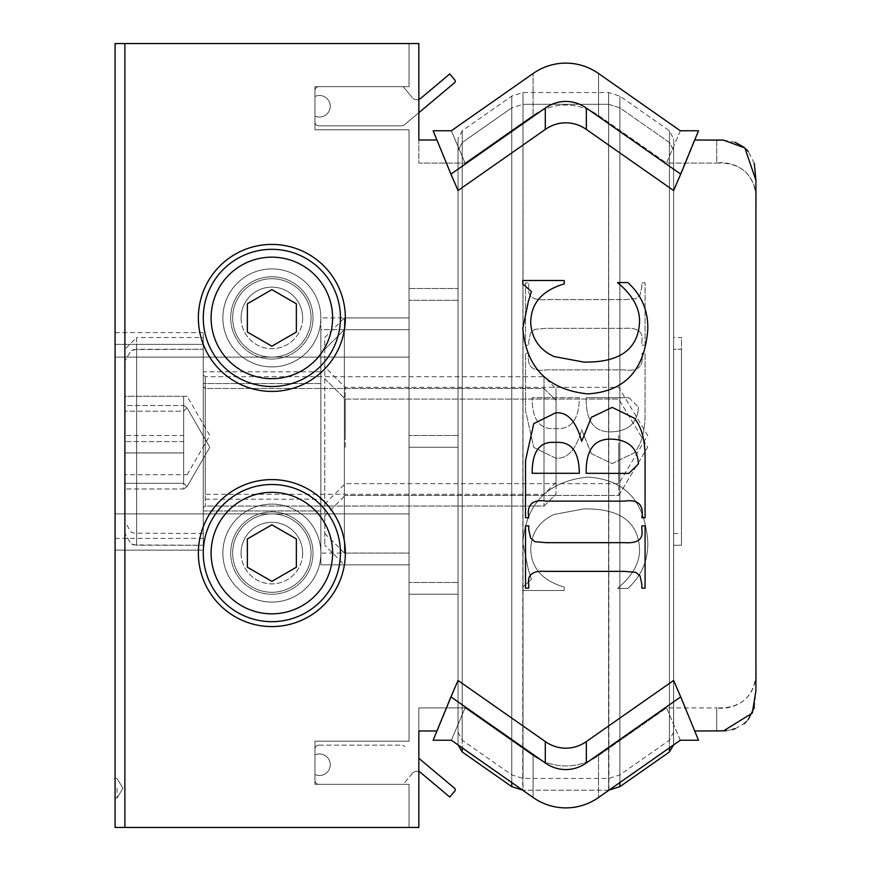 <?xml version="1.0" encoding="UTF-8"?>
<svg xmlns="http://www.w3.org/2000/svg" width="871" height="871" viewBox="0 0 871 871"><rect width="100%" height="100%" fill="white"/><g stroke="black" fill="none" stroke-linecap="round" stroke-linejoin="round"><path stroke-width="0.65" stroke-dasharray="4.36 3.27" d="M232.666 317.915A39.195 39.195 0 0 0 271.861 357.11A39.195 39.195 0 0 0 311.056 317.915A39.195 39.195 0 0 0 271.861 278.72A39.195 39.195 0 0 0 232.666 317.915A39.195 39.195 0 0 1 271.861 278.72A39.195 39.195 0 0 1 311.056 317.915A39.195 39.195 0 0 1 252.263 351.862A39.195 39.195 0 0 1 252.263 283.968A39.195 39.195 0 0 1 311.056 317.915A39.195 39.195 0 0 1 271.861 357.11A39.195 39.195 0 0 1 232.666 317.915A39.195 39.195 0 0 0 291.458 351.862A39.195 39.195 0 0 0 291.458 283.968A39.195 39.195 0 0 0 232.666 317.915A39.195 39.195 0 0 0 291.458 351.862A39.195 39.195 0 0 0 291.458 283.968A39.195 39.195 0 0 0 232.666 317.915A39.195 39.195 0 0 1 291.458 283.968A39.195 39.195 0 0 1 291.458 351.862A39.195 39.195 0 0 1 232.666 317.915M232.666 553.085A39.195 39.195 0 0 0 271.861 592.28A39.195 39.195 0 0 0 311.056 553.085A39.195 39.195 0 0 0 271.861 513.89A39.195 39.195 0 0 0 232.666 553.085A39.195 39.195 0 0 1 271.861 513.89A39.195 39.195 0 0 1 311.056 553.085A39.195 39.195 0 0 1 252.263 587.032A39.195 39.195 0 0 1 252.263 519.138A39.195 39.195 0 0 1 311.056 553.085A39.195 39.195 0 0 1 271.861 592.28A39.195 39.195 0 0 1 232.666 553.085A39.195 39.195 0 0 0 291.458 587.032A39.195 39.195 0 0 0 291.458 519.138A39.195 39.195 0 0 0 232.666 553.085A39.195 39.195 0 0 0 291.458 587.032A39.195 39.195 0 0 0 291.458 519.138A39.195 39.195 0 0 0 232.666 553.085A39.195 39.195 0 0 1 291.458 519.138A39.195 39.195 0 0 1 291.458 587.032A39.195 39.195 0 0 1 232.666 553.085M320.855 317.915L320.855 553.085L320.855 317.915L409.043 317.915L409.043 553.085L409.043 317.915L409.043 553.085L409.043 317.915L344.372 317.915L344.372 553.085L344.372 317.915L324.774 337.513L324.774 533.488L324.774 337.513M320.855 499.192L320.855 371.808L320.855 499.192L203.27 499.192L203.27 332.613L203.27 499.192M115.081 435.5L115.081 538.387L115.081 435.5M117.041 788.255L117.041 798.054L117.041 788.255M115.081 788.255L115.081 798.054L115.081 788.255M320.855 329.674L320.855 564.843L320.855 329.674L320.855 564.843L320.855 329.674L409.043 329.674L409.043 564.843L409.043 329.674L409.043 564.843L409.043 329.674L320.855 329.674M320.855 510.95L320.855 383.567L320.855 510.95L320.855 383.567L320.855 510.95L203.27 510.95L203.27 344.372L203.27 550.145L203.27 344.372L203.27 550.145L203.27 447.259L203.27 510.95L320.855 510.95M115.081 447.259L115.081 550.145L115.081 447.259M418.842 140.002L418.842 43.55L418.842 163.095L465.07 163.095L418.842 163.095L418.842 43.55L124.88 43.55L409.043 43.55L409.043 86.665L314.975 86.665L314.975 129.779L409.043 129.779L409.043 741.221L314.975 741.221L314.975 784.336L409.043 784.336L409.043 827.45L124.88 827.45L418.842 827.45L418.842 707.905L418.842 730.998L436.926 730.998M115.081 43.55L409.043 43.55L409.043 86.665L314.975 86.665L314.975 129.779L409.043 129.779L409.043 741.221L314.975 741.221L314.975 784.336L409.043 784.336L409.043 827.45L115.081 827.45L115.081 43.55M271.861 244.424A73.491 73.491 0 0 0 208.213 354.66A73.491 73.491 0 0 0 335.509 354.66A73.491 73.491 0 0 0 271.861 244.424M271.861 366.909A48.994 48.994 0 0 0 314.289 293.418A48.994 48.994 0 0 0 229.432 293.418A48.994 48.994 0 0 0 271.861 366.909A48.994 48.994 0 0 0 314.289 293.418A48.994 48.994 0 0 0 229.432 293.418A48.994 48.994 0 0 0 271.861 366.909M271.861 479.594A73.491 73.491 0 0 0 208.213 589.83A73.491 73.491 0 0 0 335.509 589.83A73.491 73.491 0 0 0 271.861 479.594M271.861 602.079A48.994 48.994 0 0 0 314.289 528.588A48.994 48.994 0 0 0 229.432 528.588A48.994 48.994 0 0 0 271.861 602.079A48.994 48.994 0 0 0 314.289 528.588A48.994 48.994 0 0 0 229.432 528.588A48.994 48.994 0 0 0 271.861 602.079M564.212 280.516L564.212 283.935C542.23 290.413 531.07 303.206 530.711 322.314C531.55 338.329 539.301 349.728 553.956 356.5L583.646 362.064C619.107 362.739 637.724 349.717 639.51 322.999C640.261 308.867 632.934 295.389 617.539 282.563L627.882 282.563C641.492 295.029 648.133 310.501 647.806 328.955C644.888 370.044 624.801 391.7 587.555 393.899C547.924 389.631 526.334 367.812 522.796 328.465L528.262 301.802L531.397 291.545L522.796 283.935L522.796 280.516L564.212 280.516M532.17 473.301L579.346 473.301C579.063 451.472 571.115 441.183 555.513 442.446C539.824 440.998 532.039 451.287 532.17 473.301M613.042 439.224C594.719 437.895 585.769 449.262 586.183 473.301L628.862 473.399L638.432 463.927C637.507 448.554 629.047 440.323 613.042 439.224M591.355 417.34L612.161 407.378L634.426 418.222C641.524 427.073 645.073 439.975 645.073 456.894L645.073 517.744L641.851 517.744C643.93 504.625 638.008 499.083 624.082 501.141L546.531 501.141C532.529 499.083 526.596 504.625 528.751 517.744L525.529 517.744L525.529 460.411L533.76 423.622L555.611 412.854C567.435 411.743 576.123 421.248 581.686 441.368L591.355 417.34M645.073 525.855L645.073 588.165L641.851 588.165L641.851 584.158L640 575.862L635.797 572.345L624.659 571.365L545.943 571.365C532.867 570.429 527.14 574.697 528.751 584.158L528.751 588.165L525.529 588.165L525.529 525.855L528.751 525.855L528.751 529.753L530.613 538.06L534.805 541.675L545.943 542.655L624.659 542.655C637.746 543.515 643.473 539.214 641.851 529.753L641.851 525.855L645.073 525.855M754.362 707.372L755.919 690.736L755.919 667.632C757.541 705.096 727.448 709.909 716.724 707.905C753.665 709.386 757.672 678.553 755.919 667.632L755.919 203.368C757.541 165.904 727.448 161.091 716.724 163.095L716.724 140.002L694.329 140.002L673.61 190.531L694.72 140.002M545.3 129.431L545.3 108.037L450.917 174.124L458.037 190.531L433.137 130.759L458.037 190.531L545.3 129.431A44.65 39.195 -90 0 1 586.346 129.431L673.61 190.531L680.73 174.124L586.346 108.037L586.346 129.431M437.318 730.998L458.037 680.469L437.318 730.998M694.72 730.998L673.61 680.469L698.509 740.241L694.329 730.998L723.54 730.867M680.295 740.241L666.576 707.905L598.54 755.549A61.482 58.793 90 0 1 533.106 755.549A61.482 58.793 90 0 0 598.54 755.549L666.576 707.905L716.724 707.905L666.576 707.905L680.295 740.241L698.509 740.241L673.61 680.469L586.346 741.569A44.65 39.195 90 0 1 545.3 741.569L458.037 680.469L450.917 696.876L545.3 762.963L545.3 741.569M451.352 740.241L465.07 707.905L533.106 755.549L465.07 707.905L418.842 707.905L465.07 707.905L451.352 740.241L433.137 740.241L450.917 696.876M680.295 130.759L666.576 163.095L716.724 163.095L666.576 163.095L598.54 115.451A61.482 58.793 -90 0 0 533.106 115.451A61.482 58.793 -90 0 1 598.54 115.451L666.576 163.095L680.295 130.759L698.509 130.759L680.73 174.124M451.352 130.759L465.07 163.095L533.106 115.451L465.07 163.095L451.352 130.759L433.137 130.759L450.917 174.124M124.88 43.55L418.842 43.55L124.88 43.55L124.88 827.45L418.842 827.45L418.842 707.905L418.842 827.45L124.88 827.45L124.88 43.55L124.88 827.45M271.861 626.576A73.491 73.491 0 0 1 208.213 516.34A73.491 73.491 0 0 1 335.509 516.34A73.491 73.491 0 0 1 271.861 626.576A73.491 73.491 0 0 0 335.509 516.34A73.491 73.491 0 0 0 208.213 516.34A73.491 73.491 0 0 0 271.861 626.576M271.861 504.091A48.994 48.994 0 0 1 314.289 577.582A48.994 48.994 0 0 1 229.432 577.582A48.994 48.994 0 0 1 271.861 504.091A48.994 48.994 0 0 1 314.289 577.582A48.994 48.994 0 0 1 229.432 577.582A48.994 48.994 0 0 1 271.861 504.091M271.861 391.406A73.491 73.491 0 0 1 208.213 281.17A73.491 73.491 0 0 1 335.509 281.17A73.491 73.491 0 0 1 271.861 391.406A73.491 73.491 0 0 0 335.509 281.17A73.491 73.491 0 0 0 208.213 281.17A73.491 73.491 0 0 0 271.861 391.406M271.861 268.921A48.994 48.994 0 0 1 314.289 342.412A48.994 48.994 0 0 1 229.432 342.412A48.994 48.994 0 0 1 271.861 268.921A48.994 48.994 0 0 1 314.289 342.412A48.994 48.994 0 0 1 229.432 342.412A48.994 48.994 0 0 1 271.861 268.921M586.346 741.569L586.346 762.963A44.65 39.195 90 0 1 545.3 762.963M586.346 762.963L680.73 696.876M545.3 108.037A44.65 39.195 -90 0 1 586.346 108.037M564.212 590.484L564.212 587.065C542.23 580.587 531.07 567.794 530.711 548.686C531.55 532.671 539.301 521.272 553.956 514.5L583.646 508.936C619.107 508.261 637.724 521.283 639.51 548.001C640.261 562.133 632.934 575.611 617.539 588.437L627.882 588.437C641.492 575.971 648.133 560.499 647.806 542.045C644.888 500.956 624.801 479.3 587.555 477.101C547.924 481.369 526.334 503.188 522.796 542.535L528.262 569.198L531.397 579.455L522.796 587.065L522.796 590.484L564.212 590.484L564.212 587.065C542.23 580.587 531.07 567.794 530.711 548.686C531.55 532.671 539.301 521.272 553.956 514.5L583.646 508.936C619.107 508.261 637.724 521.283 639.51 548.001C640.261 562.133 632.934 575.611 617.539 588.437L627.882 588.437C641.492 575.971 648.133 560.499 647.806 542.045C644.888 500.956 624.801 479.3 587.555 477.101C547.924 481.369 526.334 503.188 522.796 542.535L528.262 569.198L531.397 579.455L522.796 587.065L522.796 590.484L564.212 590.484M579.346 397.699L532.17 397.699L579.346 397.699C579.063 419.528 571.115 429.817 555.513 428.554C539.824 430.002 532.039 419.713 532.17 397.699C532.039 419.713 539.824 430.002 555.513 428.554C571.115 429.817 579.063 419.528 579.346 397.699M613.042 431.776C594.719 433.105 585.769 421.738 586.183 397.699C585.769 421.738 594.719 433.105 613.042 431.776C629.047 430.677 637.507 422.446 638.432 407.073C637.507 422.446 629.047 430.677 613.042 431.776M628.862 397.601L638.432 407.073L628.862 397.601L624.561 397.699L628.862 397.601M624.561 397.699L586.183 397.699L624.561 397.699M591.355 453.66L612.161 463.622L634.426 452.778C641.524 443.927 645.073 431.025 645.073 414.106L645.073 353.256L641.851 353.256C643.93 366.375 638.008 371.917 624.082 369.859L546.531 369.859C532.529 371.917 526.596 366.375 528.751 353.256L525.529 353.256L525.529 410.589L533.76 447.378L555.611 458.146C567.435 459.257 576.123 449.752 581.686 429.632L591.355 453.66L612.161 463.622L634.426 452.778C641.524 443.927 645.073 431.025 645.073 414.106L645.073 353.256L641.851 353.256C643.93 366.375 638.008 371.917 624.082 369.859L546.531 369.859C532.529 371.917 526.596 366.375 528.751 353.256L525.529 353.256L525.529 410.589L533.76 447.378L555.611 458.146C567.435 459.257 576.123 449.752 581.686 429.632L591.355 453.66M645.073 345.145L645.073 282.835L641.851 282.835L641.851 286.842L640 295.138L635.797 298.655L624.659 299.635L545.943 299.635C532.867 300.571 527.14 296.303 528.751 286.842L528.751 282.835L525.529 282.835L525.529 345.145L528.751 345.145L528.751 341.247L530.613 332.94L534.805 329.325L545.943 328.345L624.659 328.345C637.746 327.485 643.473 331.786 641.851 341.247L641.851 345.145L645.073 345.145L645.073 282.835L641.851 282.835L641.851 286.842L640 295.138L635.797 298.655L624.659 299.635L545.943 299.635C532.867 300.571 527.14 296.303 528.751 286.842L528.751 282.835L525.529 282.835L525.529 345.145L528.751 345.145L528.751 341.247L530.613 332.94L534.805 329.325L545.943 328.345L624.659 328.345C637.746 327.485 643.473 331.786 641.851 341.247L641.851 345.145L645.073 345.145M754.286 163.334L748.265 151.489M746.197 149.213L744.074 147.308M735.157 142.311L723.54 140.133M726.414 730.638L732.054 729.637M735.178 728.679L744.074 723.692M746.131 721.852L748.265 719.511M716.724 140.002L716.724 163.095C753.665 161.614 757.672 192.447 755.919 203.368L755.919 180.264M598.54 73.512L598.54 115.451L598.54 73.512A61.482 58.793 -90 0 0 533.106 73.512L533.106 115.451L533.106 73.512M673.555 744.955L673.61 150.574L669.429 142.539L619.88 107.852L608.633 104.302L608.633 790.215L673.555 744.955L673.61 150.574L673.61 743.943L673.61 150.574L669.429 142.539L619.88 107.852L608.633 104.302L523.014 104.302L511.767 107.852L511.767 782.55M533.106 797.488L533.106 755.549L533.106 797.488A61.482 58.793 90 0 0 598.54 797.488L598.54 755.549L598.54 797.488M458.092 744.955L458.037 743.943L458.092 744.955L523.014 790.215L523.014 104.302L511.767 107.852L462.218 142.539L458.037 150.574L458.037 743.943L458.037 150.574L458.037 743.943L458.037 150.574L462.218 142.539L511.767 107.852L511.767 786.665L462.218 751.978L462.218 142.539L462.218 747.851M203.27 553.085A68.591 68.591 0 0 1 306.156 493.683A68.591 68.591 0 0 1 306.156 612.487A68.591 68.591 0 0 1 203.27 553.085M241.082 553.085A30.779 30.779 0 0 0 287.256 579.738A30.779 30.779 0 0 0 287.256 526.432A30.779 30.779 0 0 0 241.082 553.085M271.861 581.371L296.358 567.228L296.358 538.942L271.861 524.799L247.364 538.942L247.364 567.228L271.861 581.371L296.358 567.228L296.358 538.942L271.861 524.799L247.364 538.942L247.364 567.228L271.861 581.371L247.364 567.228L247.364 538.942L271.861 524.799L296.358 538.942L296.358 567.228L271.861 581.371M203.27 317.915A68.591 68.591 0 0 1 306.156 258.513A68.591 68.591 0 0 1 306.156 377.317A68.591 68.591 0 0 1 203.27 317.915M241.082 317.915A30.779 30.779 0 0 0 287.256 344.568A30.779 30.779 0 0 0 287.256 291.262A30.779 30.779 0 0 0 241.082 317.915M271.861 346.201L296.358 332.058L296.358 303.772L271.861 289.629L247.364 303.772L247.364 332.058L271.861 346.201L296.358 332.058L296.358 303.772L271.861 289.629L247.364 303.772L247.364 332.058L271.861 346.201L247.364 332.058L247.364 303.772L271.861 289.629L296.358 303.772L296.358 332.058L271.861 346.201M311.056 553.085A39.195 39.195 0 0 1 252.263 587.032A39.195 39.195 0 0 1 252.263 519.138A39.195 39.195 0 0 1 311.056 553.085A39.195 39.195 0 0 0 252.263 519.138A39.195 39.195 0 0 0 252.263 587.032A39.195 39.195 0 0 0 311.056 553.085M340.452 553.085A68.591 68.591 0 0 0 237.565 493.683A68.591 68.591 0 0 0 237.565 612.487A68.591 68.591 0 0 0 340.452 553.085A68.591 68.591 0 0 1 237.565 612.487A68.591 68.591 0 0 1 237.565 493.683A68.591 68.591 0 0 1 340.452 553.085M302.64 553.085A30.779 30.779 0 0 1 256.466 579.738A30.779 30.779 0 0 1 256.466 526.432A30.779 30.779 0 0 1 302.64 553.085M311.056 317.915A39.195 39.195 0 0 1 252.263 351.862A39.195 39.195 0 0 1 252.263 283.968A39.195 39.195 0 0 1 311.056 317.915A39.195 39.195 0 0 0 252.263 283.968A39.195 39.195 0 0 0 252.263 351.862A39.195 39.195 0 0 0 311.056 317.915M340.452 317.915A68.591 68.591 0 0 0 237.565 258.513A68.591 68.591 0 0 0 237.565 377.317A68.591 68.591 0 0 0 340.452 317.915A68.591 68.591 0 0 1 237.565 377.317A68.591 68.591 0 0 1 237.565 258.513A68.591 68.591 0 0 1 340.452 317.915M302.64 317.915A30.779 30.779 0 0 1 256.466 344.568A30.779 30.779 0 0 1 256.466 291.262A30.779 30.779 0 0 1 302.64 317.915M618.737 435.5L618.737 483.677L618.737 435.5M345.188 435.5L345.188 387.323L345.188 435.5M673.61 138.816L673.61 732.184L673.61 138.816L669.429 130.781L619.88 96.093L608.633 92.544L523.014 92.544L511.767 96.093L462.218 130.781L462.218 740.219L462.218 130.781L458.037 138.816L458.037 732.184L458.037 138.816M458.037 288.519L458.037 582.481L458.037 288.519L409.043 288.519L409.043 582.481L409.043 288.519L458.037 288.519M673.61 337.513L673.61 533.488L673.61 337.513L681.449 337.513L681.449 533.488L681.449 337.513M458.037 435.5L409.043 435.5L458.037 435.5M458.037 582.481L409.043 582.481L458.037 582.481M203.27 374.748L203.27 496.252L203.27 374.748L205.229 376.708L544.005 376.708L544.005 494.293L544.005 376.708L556.025 388.727L556.025 482.273L556.025 388.727M203.27 337.513L203.27 533.488L203.27 337.513L136.638 337.513L136.638 533.488L136.638 337.513L124.88 349.271L124.88 521.729L124.88 349.271M124.88 396.305L124.88 474.695L124.88 396.305L183.672 396.305L183.672 474.695L124.88 474.695L187.178 474.695L183.672 474.695L183.672 435.5L124.88 435.5L183.672 435.5L183.672 396.305L187.178 396.305L124.88 396.305M618.737 447.259L618.737 495.436L618.737 447.259M324.774 447.259L324.774 545.246L324.774 447.259M345.188 447.259L345.188 399.081L345.188 447.259M344.372 447.259L344.372 329.674L344.372 447.259M409.043 447.259L409.043 300.277L409.043 594.24L409.043 300.277L409.043 447.259L458.037 447.259L458.037 594.24L458.037 300.277L458.037 447.259L409.043 447.259L458.037 447.259L458.037 594.24L409.043 594.24L458.037 594.24L458.037 300.277L409.043 300.277L458.037 300.277L458.037 447.259L409.043 447.259M673.61 349.271L673.61 545.246L673.61 349.271L681.449 349.271L681.449 545.246L681.449 349.271L681.449 545.246L681.449 349.271L673.61 349.271L673.61 545.246L673.61 349.271M203.27 386.985L203.27 508.011L203.27 386.985M544.005 388.934L544.005 506.051L544.005 388.934M203.27 350.044L203.27 545.246L203.27 350.044M556.025 400.856L556.025 494.031L556.025 400.856M124.88 361.705L124.88 533.488L124.88 361.705M124.88 405.538L124.88 488.979L124.88 405.538L124.88 452.931L183.672 452.931L183.672 411.21L186.993 407.748L183.672 405.538L183.672 483.307L124.88 483.307L124.88 405.538L183.672 405.538L183.672 441.586L124.88 441.586L183.672 441.586L183.672 483.307L186.993 486.769L183.672 488.979L124.88 488.979L124.88 483.307L183.672 483.307L186.993 486.769L183.672 488.979L183.672 411.21L124.88 411.21L183.672 411.21L186.993 407.748L183.672 405.538L124.88 405.538M608.927 790.215L608.633 104.302L608.633 790.215L608.633 104.302L523.014 104.302L522.72 790.215M458.037 300.277L409.043 300.277L458.037 300.277M458.037 594.24L409.043 594.24L458.037 594.24M124.88 452.931L124.88 488.979L183.672 488.979L183.672 452.931L124.88 452.931M418.842 112.707L404.808 124.488A5.879 5.879 0 0 1 401.019 125.86L318.895 125.86A3.92 3.92 0 0 1 314.975 121.94L314.975 116.061A10.779 10.779 0 0 0 330.24 106.262A10.779 10.779 0 0 0 314.975 96.463L314.975 90.584A3.92 3.92 0 0 1 318.895 86.665L403.164 86.665L412.386 97.65L403.164 86.665L318.895 86.665A3.92 3.92 0 0 0 314.975 90.584L314.975 96.463A10.779 10.779 0 0 1 330.24 106.262A10.779 10.779 0 0 1 314.975 116.061L314.975 121.94A3.92 3.92 0 0 0 318.895 125.86L401.019 125.86A5.879 5.879 0 0 0 404.808 124.488L454.575 82.723A1.96 1.96 0 0 0 454.814 79.958L449.774 73.959L420.671 98.379A5.879 5.879 0 0 1 412.386 97.65A5.879 5.879 0 0 0 418.842 99.425M418.842 771.575A5.879 5.879 0 0 0 412.386 773.35A5.879 5.879 0 0 1 420.671 772.621L449.774 797.041L454.814 791.042A1.96 1.96 0 0 0 454.575 788.277L418.842 758.293M412.386 773.35L403.164 784.336L318.895 784.336A3.92 3.92 0 0 1 314.975 780.416A3.92 3.92 0 0 0 318.895 784.336L403.164 784.336L412.386 773.35M314.975 780.416L314.975 774.537A10.779 10.779 0 0 0 330.24 764.738A10.779 10.779 0 0 0 314.975 754.939L314.975 749.06A3.92 3.92 0 0 1 318.895 745.141A3.92 3.92 0 0 0 314.975 749.06L314.975 754.939A10.779 10.779 0 0 1 330.24 764.738A10.779 10.779 0 0 1 314.975 774.537L314.975 780.416M318.895 745.141L401.019 745.141A5.879 5.879 0 0 1 404.808 746.512A5.879 5.879 0 0 0 401.019 745.141L318.895 745.141M716.724 730.998L716.724 707.905L716.724 730.998M230.706 553.085A41.155 41.155 0 0 1 292.438 517.439A41.155 41.155 0 0 1 292.438 588.731A41.155 41.155 0 0 1 230.706 553.085M230.706 317.915A41.155 41.155 0 0 1 292.438 282.269A41.155 41.155 0 0 1 292.438 353.561A41.155 41.155 0 0 1 230.706 317.915M313.016 553.085A41.155 41.155 0 0 0 251.284 517.439A41.155 41.155 0 0 0 251.284 588.731A41.155 41.155 0 0 0 313.016 553.085M332.613 553.085A60.752 60.752 0 0 0 241.485 500.477A60.752 60.752 0 0 0 241.485 605.693A60.752 60.752 0 0 0 332.613 553.085M313.016 317.915A41.155 41.155 0 0 0 251.284 282.269A41.155 41.155 0 0 0 251.284 353.561A41.155 41.155 0 0 0 313.016 317.915M332.613 317.915A60.752 60.752 0 0 0 241.485 265.307A60.752 60.752 0 0 0 241.485 370.523A60.752 60.752 0 0 0 332.613 317.915M511.767 96.093L511.767 774.907L511.767 96.093M523.014 92.544L523.014 778.456L523.014 92.544M608.633 92.544L608.633 778.456L608.633 92.544M619.88 96.093L619.88 774.907L619.88 96.093M669.429 130.781L669.429 740.219L669.429 130.781M205.229 376.708L205.229 494.293L205.229 376.708M619.88 782.55L619.88 107.852L619.88 786.665L619.88 107.852L619.88 786.665L669.429 751.978L669.429 142.539L669.429 747.851M205.229 388.934L205.229 506.051L205.229 388.934M136.638 350.044L136.638 545.246L136.638 350.044M324.774 533.488L344.372 553.085L409.043 553.085L320.855 553.085M115.081 538.387L203.27 538.387M115.081 332.613L203.27 332.613M320.855 371.808L203.27 371.808M115.081 513.89L409.043 513.89L115.081 513.89M115.081 357.11L409.043 357.11L115.081 357.11M117.041 798.054L122.931 788.255L117.041 778.456L122.931 788.255L117.041 798.054L115.081 798.054L117.041 798.054M115.081 778.456L117.041 778.456L115.081 778.456M409.043 564.843L320.855 564.843L409.043 564.843L344.372 564.843L324.774 545.246L344.372 564.843L409.043 564.843M115.081 550.145L203.27 550.145L115.081 550.145M115.081 344.372L203.27 344.372L115.081 344.372M320.855 383.567L203.27 383.567L320.855 383.567M324.774 504.091L345.188 483.677L618.737 483.677L647.686 435.5L618.737 387.323L345.188 387.323L324.774 366.909M673.61 732.184L669.429 740.219L619.88 774.907L608.633 778.456L523.014 778.456L511.767 774.907L462.218 740.219L458.037 732.184M673.61 533.488L681.449 533.488M556.025 482.273L544.005 494.293L205.229 494.293L203.27 496.252M203.27 533.488L133.982 533.183L130.977 532.029L124.88 521.729M187.178 474.695L209.802 435.5L187.178 396.305M618.737 495.436L647.686 447.259L618.737 399.081L647.686 447.259L618.737 495.436L345.188 495.436L618.737 495.436M324.774 515.85L345.188 495.436L324.774 515.85M324.774 378.667L345.188 399.081L618.737 399.081L345.188 399.081L324.774 378.667M324.774 349.271L344.372 329.674L409.043 329.674L344.372 329.674L324.774 349.271M608.633 790.215L523.014 790.215L608.633 790.215M673.61 545.246L681.449 545.246L673.61 545.246M205.229 388.466L203.27 386.506L205.229 388.466L544.005 388.466L556.025 400.486L544.005 388.466L205.229 388.466M205.229 506.051L203.27 508.011L205.229 506.051L544.005 506.051L556.025 494.031L544.005 506.051L205.229 506.051M136.638 349.271L130.977 350.73L124.88 361.03L130.977 350.73L133.982 349.576L203.27 349.271L136.638 349.271M136.638 545.246L130.977 543.787L124.88 533.488L130.977 543.787L133.982 544.941L203.27 545.246L136.638 545.246M209.802 447.259L186.993 407.748L209.802 447.259L186.993 486.769L209.802 447.259"/><path stroke-width="1.31" d="M436.926 730.998L418.842 730.998L418.842 827.45L115.081 827.45L115.081 43.55L418.842 43.55L418.842 140.002L436.926 140.002L418.842 140.002M271.861 244.424A73.491 73.491 0 0 1 335.509 354.66A73.491 73.491 0 0 1 208.213 354.66A73.491 73.491 0 0 1 271.861 244.424M271.861 479.594A73.491 73.491 0 0 1 335.509 589.83A73.491 73.491 0 0 1 208.213 589.83A73.491 73.491 0 0 1 271.861 479.594M586.346 108.037L680.73 174.124L673.61 190.531L586.346 129.431L586.346 108.037A44.65 39.195 -90 0 0 545.3 108.037L545.3 129.431L458.037 190.531L450.917 174.124L545.3 108.037M586.346 129.431A44.65 39.195 -90 0 0 545.3 129.431M545.3 762.963L450.917 696.876L458.037 680.469L545.3 741.569L545.3 762.963A44.65 39.195 90 0 0 586.346 762.963L586.346 741.569L673.61 680.469L680.73 696.876L586.346 762.963M545.3 741.569A44.65 39.195 90 0 0 586.346 741.569M564.212 280.516L564.212 283.935C542.23 290.413 531.07 303.206 530.711 322.314C531.55 338.329 539.301 349.728 553.956 356.5L583.646 362.064C619.107 362.739 637.724 349.717 639.51 322.999C640.261 308.867 632.934 295.389 617.539 282.563L627.882 282.563C641.492 295.029 648.133 310.501 647.806 328.955C644.888 370.044 624.801 391.7 587.555 393.899C547.924 389.631 526.334 367.812 522.796 328.465L528.262 301.802L531.397 291.545L522.796 283.935L522.796 280.516L564.212 280.516M579.346 473.301L532.17 473.301C532.039 451.287 539.824 440.998 555.513 442.446C571.115 441.183 579.063 451.472 579.346 473.301M586.183 473.301C585.769 449.262 594.719 437.895 613.042 439.224C629.047 440.323 637.507 448.554 638.432 463.927L628.862 473.399L586.183 473.301M591.355 417.34L612.161 407.378L634.426 418.222C641.524 427.073 645.073 439.975 645.073 456.894L645.073 517.744L641.851 517.744C643.93 504.625 638.008 499.083 624.082 501.141L546.531 501.141C532.529 499.083 526.596 504.625 528.751 517.744L525.529 517.744L525.529 460.411L533.76 423.622L555.611 412.854C567.435 411.743 576.123 421.248 581.686 441.368L591.355 417.34M645.073 525.855L645.073 588.165L641.851 588.165L641.851 584.158L640 575.862L635.797 572.345L624.659 571.365L545.943 571.365C532.867 570.429 527.14 574.697 528.751 584.158L528.751 588.165L525.529 588.165L525.529 525.855L528.751 525.855L528.751 529.753L530.613 538.06L534.805 541.675L545.943 542.655L624.659 542.655C637.746 543.515 643.473 539.214 641.851 529.753L641.851 525.855L645.073 525.855M694.72 140.002L723.54 140.133L744.868 147.972L755.919 180.264L755.919 690.736L752.283 713.109L723.54 730.867L694.72 730.998M124.88 827.45L124.88 43.55M669.429 747.851L669.429 751.978L673.555 744.955L680.295 740.241L698.509 740.241L680.73 696.876M450.917 696.876L433.137 740.241L451.352 740.241L458.092 744.955L462.218 751.978L462.218 747.851M680.73 174.124L698.509 130.759L680.295 130.759L598.54 73.512L680.295 130.759M451.352 130.759L533.106 73.512L451.352 130.759L433.137 130.759L450.917 174.124M680.295 740.241L598.54 797.488A61.482 58.793 90 0 1 533.106 797.488L451.352 740.241M533.106 73.512A61.482 58.793 -90 0 1 598.54 73.512M723.54 140.133L716.724 140.002M755.919 180.264L754.286 163.334M748.265 151.489L746.197 149.213M744.074 147.308L735.157 142.311M723.54 730.867L726.414 730.638M732.054 729.637L735.178 728.679M744.074 723.692L746.131 721.852M748.265 719.511L754.362 707.372M598.54 797.488L608.927 790.215M522.72 790.215L533.106 797.488M203.27 553.085A68.591 68.591 0 0 0 306.156 612.487A68.591 68.591 0 0 0 306.156 493.683A68.591 68.591 0 0 0 203.27 553.085M247.364 567.228L247.364 538.942L271.861 524.799L296.358 538.942L296.358 567.228L271.861 581.371L247.364 567.228M203.27 317.915A68.591 68.591 0 0 0 306.156 377.317A68.591 68.591 0 0 0 306.156 258.513A68.591 68.591 0 0 0 203.27 317.915M247.364 332.058L247.364 303.772L271.861 289.629L296.358 303.772L296.358 332.058L271.861 346.201L247.364 332.058M418.842 99.425A5.879 5.879 0 0 0 420.671 98.379L449.774 73.959L454.814 79.958A1.96 1.96 0 0 1 454.575 82.723L418.842 112.707M418.842 758.293L454.575 788.277A1.96 1.96 0 0 1 454.814 791.042L449.774 797.041L420.671 772.621A5.879 5.879 0 0 0 418.842 771.575M211.109 553.085A60.752 60.752 0 0 1 302.237 500.477A60.752 60.752 0 0 1 302.237 605.693A60.752 60.752 0 0 1 211.109 553.085M211.109 317.915A60.752 60.752 0 0 1 302.237 265.307A60.752 60.752 0 0 1 302.237 370.523A60.752 60.752 0 0 1 211.109 317.915M511.767 782.55L511.767 786.665L523.014 790.215L511.767 786.665L462.218 751.978L458.092 744.955M673.555 744.955L669.429 751.978L619.88 786.665L619.88 782.55M619.88 786.665L608.633 790.215L619.88 786.665"/></g></svg>

